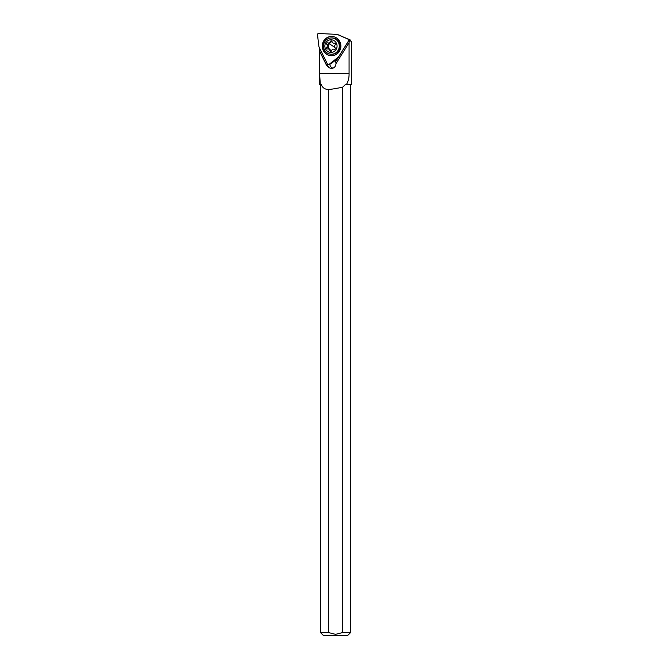 <?xml version="1.0" encoding="UTF-8"?>
<svg xmlns="http://www.w3.org/2000/svg" width="669" height="669" viewBox="0 0 669 669"><rect width="100%" height="100%" fill="white"/><g stroke="black" fill="none" stroke-linecap="round" stroke-linejoin="round"><path stroke-width="1" d="M348.014 39.136A1.204 1.162 90 0 1 348.541 40.901L338.573 56.848A1.204 1.162 90 0 1 338.297 57.158L329.131 64.333A1.204 1.162 90 0 1 327.392 63.923L319.038 47.014A1.204 1.162 90 0 1 318.912 46.613L317.499 34.805A1.204 1.162 90 0 1 318.712 33.45L337.034 34.412A1.204 1.162 90 0 1 337.427 34.504L348.014 39.136A1.204 1.162 90 0 1 348.541 40.901L338.573 56.848A1.204 1.162 90 0 1 338.297 57.158L329.131 64.333A1.204 1.162 90 0 1 327.392 63.923L319.038 47.014A1.204 1.162 90 0 1 318.912 46.613L317.499 34.805A1.204 1.162 90 0 1 318.712 33.45L337.034 34.412A1.204 1.162 90 0 1 337.427 34.504L350.18 39.906L337.352 34.479M340.446 43.259A9.634 9.307 -90 0 0 331.548 36.452A9.634 9.307 -90 0 0 322.65 48.921A9.634 9.307 -90 0 0 331.548 55.728A9.634 9.307 -90 0 0 340.446 43.259M350.104 40.817L350.18 39.906M330.904 63.739L337.561 58.621M331.707 55.719A9.634 9.307 90 0 1 322.968 48.921A9.634 9.307 90 0 1 331.707 36.461M350.171 40.717L351.501 41.411L349.394 40.633L349.076 42.699L349.076 73.473L319.606 73.473L319.59 48.143M320.493 84.629L320.493 632.539L323.503 635.55L347.587 635.55L350.598 632.539L342.695 632.539L342.695 87.154L345.321 84.629L346.366 84.629C348.273 81.442 349.176 77.721 349.076 73.473M346.366 84.629L351.501 84.629L351.501 41.411M319.59 51.02L319.59 84.629L320.317 84.629L319.606 73.473M336.055 63.538A4.516 4.365 -90 0 0 335.587 61.791L348.925 40.433L349.394 40.633M350.121 40.792L348.925 40.433M319.606 51.321L326.213 64.684A5.293 5.109 -90 0 0 328.387 66.959A4.516 4.365 -90 0 0 335.913 63.772L349.076 42.699M327.342 63.814A4.516 4.365 -90 0 0 328.538 66.959L328.387 66.959M332.861 68.154A4.516 4.365 90 0 1 329.825 64.149M336.582 60.193A4.516 4.365 -90 0 0 336.014 59.834M319.59 50.986L326.363 64.684A5.293 5.109 90 0 0 328.538 66.959M331.423 54.222L332.2 54.222A8.128 7.852 -90 0 0 336.465 39.262A8.128 7.852 -90 0 0 332.2 37.957L331.423 37.957A8.128 7.852 90 0 1 338.021 50.501A8.128 7.852 90 0 1 327.158 52.918A8.128 7.852 90 0 1 331.423 37.957M334.274 40.784A6.322 6.105 90 0 1 336.081 49.523A6.322 6.105 90 0 1 327.643 51.396A6.322 6.105 90 0 1 325.828 42.657A6.322 6.105 90 0 1 334.274 40.784M329.859 50.526A0.945 0.912 -90 0 0 331.623 50.618A2.04 1.974 90 0 1 334.132 49.305A0.945 0.912 -90 0 0 335.077 47.758A2.04 1.974 90 0 1 335.219 44.856A0.945 0.912 -90 0 0 334.416 43.226A2.04 1.974 90 0 1 332.058 41.654A0.945 0.912 -90 0 0 330.294 41.562A2.04 1.974 90 0 1 327.777 42.875A0.945 0.912 -90 0 0 326.832 44.422A2.04 1.974 90 0 1 326.689 47.323A0.945 0.912 -90 0 0 327.501 48.954A2.04 1.974 90 0 1 329.859 50.526L331.498 50.526L331.824 51.128M334.132 49.305L334.684 49.297M331.975 41.411L330.294 41.562M329.441 42.883L331.941 41.562M331.498 50.526L328.379 48.82L328.579 42.983M342.695 87.154A69.793 18.063 180 0 1 328.404 89.621L328.404 632.539L320.493 632.539M320.317 84.629L321.363 84.629C322.316 87.597 324.666 89.261 328.404 89.621M342.695 632.539L335.545 634.346L328.404 632.539M350.339 40.441L349.561 40.642M339.593 35.273L337.427 34.504M329.131 64.333L331.122 63.664M328.479 44.422L326.832 44.422M328.337 47.323L326.689 47.323M334.876 47.482A10.395 1.463 32 0 0 332.878 46.094A10.395 1.463 32 0 0 328.295 43.268M331.021 63.722L328.814 64.508M334.901 49.197L333.497 49.197M334.96 43.276L333.99 43.276M330.118 42.983L328.412 42.983M329.616 48.904L327.927 48.904M350.598 84.629L350.598 632.539"/></g></svg>
